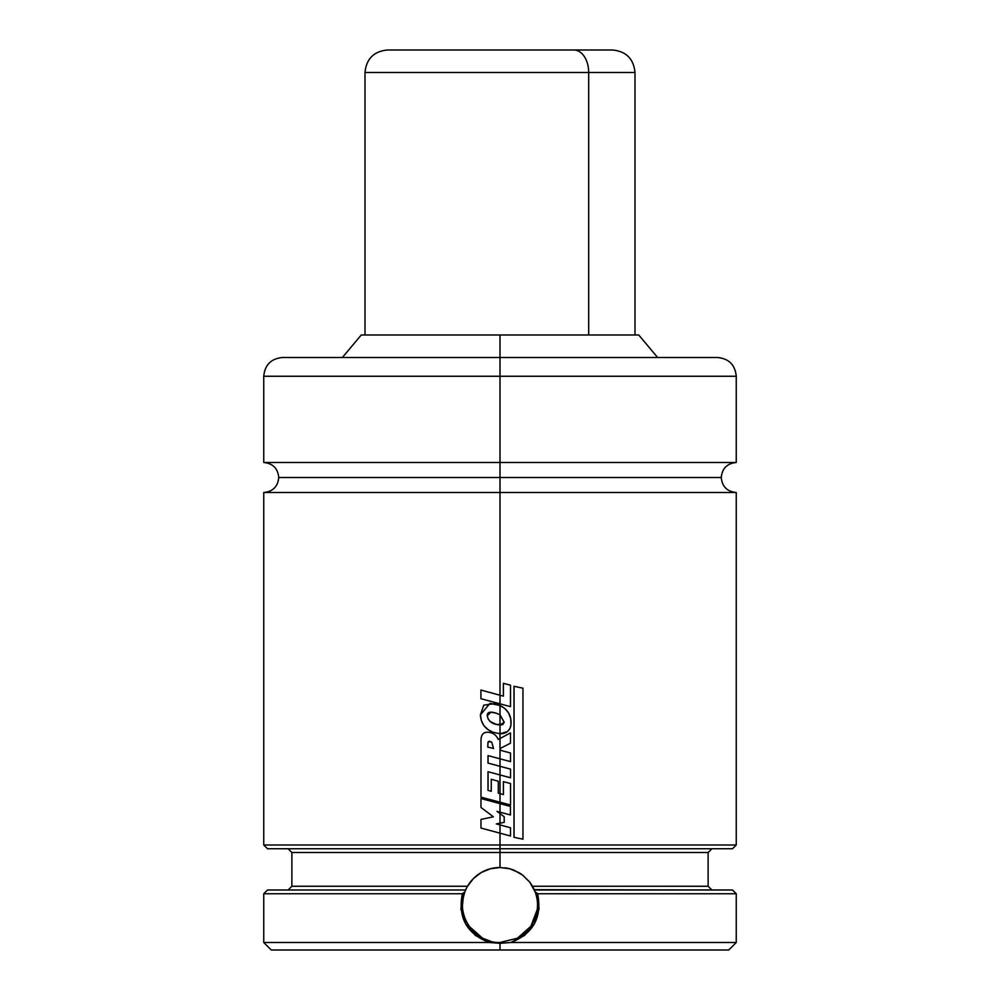 <?xml version="1.0" encoding="UTF-8"?>
<svg xmlns="http://www.w3.org/2000/svg" width="1000" height="1000" viewBox="0 0 1000 1000"><rect width="100%" height="100%" fill="white"/><g stroke="black" fill="none" stroke-linecap="round" stroke-linejoin="round"><path stroke-width="1.5" d="M736.25 462.5C727.138 463.4 722.138 468.4 721.25 477.5C722.138 486.6 727.138 491.6 736.25 492.5L500 492.5L500 695.238L500 492.5L263.75 492.5L736.25 492.5L500 492.5L500 477.5L278.75 477.5L500 477.5L500 492.5L263.75 492.5C272.863 491.6 277.863 486.6 278.75 477.5C277.863 468.4 272.863 463.4 263.75 462.5L736.25 462.5L500 462.5L500 376.25L263.75 376.25C264.862 364.862 271.112 358.612 282.5 357.5L500 357.5L282.5 357.5L500 357.5L500 335L361.25 335L500 335L500 357.5L717.5 357.5L500 357.5L500 376.25L263.75 376.25L500 376.25L500 357.5L717.5 357.5C728.888 358.612 735.138 364.862 736.25 376.25L500 376.25L736.25 376.25L500 376.25L500 462.5L736.25 462.5L736.25 376.25M500 477.5L721.25 477.5L500 477.5L500 462.5L263.75 462.5L500 462.5L500 477.5L721.25 477.5L500 477.5M465.763 889.688L466.788 887.588L465.763 889.688A37.5 37.5 0 0 1 467.525 886.25L466.788 887.588L467.525 886.25L291.875 886.25L467.525 886.25L473.462 878.5L481.225 872.537L490.275 868.787L500 867.5L509.7 868.775L518.75 872.525L522.837 875.25L529.738 882.15L535.112 891.812L537.638 893.75L736.25 893.75L537.638 893.75L539.038 909.013L534.5 923.7L524.575 935.45L510.875 942.5L736.25 942.5L510.875 942.5L500 943.312L489.125 942.5L263.75 942.5L489.125 942.5L475.45 935.475L465.538 923.763L460.925 909.087L462.362 893.75L464.888 891.825L465.625 890L267.538 890M533.825 888.812L532.475 886.25L708.125 886.25L708.125 852.5L291.875 852.5L288.125 848.75M536.888 898.238A37.5 37.5 0 0 0 535.112 891.812C539.438 903.7 538 915.225 530.8 926.388C522.725 935.05 518.25 939 517.388 938.225L500 942.5A37.5 37.5 0 0 0 500.012 942.5L500 942.5C474.475 943.363 455.15 914.85 464.888 891.825A37.5 37.5 0 0 0 464.888 891.838L465.625 890L267.5 890L263.75 893.75L462.362 893.75L263.75 893.75L263.75 942.5L271.25 950L500 950L500 943.312L500 950L728.75 950L271.25 950M514.825 939.438A37.5 37.5 0 0 0 515.612 939.1M536.587 913.238A37.5 37.5 0 0 0 537.475 903.662M732.463 890L534.375 890A37.5 37.5 0 0 0 532.475 886.25L708.125 886.25L711.875 890M473.45 878.525A37.5 37.5 0 0 0 470.25 882.175L473.462 878.5L481.225 872.537L490.275 868.787L500 867.5L500 852.5L500 867.5L509.7 868.775L514.375 870.362A37.5 37.5 0 0 0 504.913 867.825M537.212 909.6L530.825 926.35L517.413 938.213M500 852.5L500 845L263.75 845L500 845L500 833.175L500 845L736.25 845L500 845L500 848.75L732.5 848.75L500 848.75L500 852.5L708.125 852.5L500 852.5M267.5 848.75L500 848.75L267.5 848.75L263.75 845L263.75 492.5M500 824.912L500 823.175L500 824.912L496.312 823.913L504.2 822.35L504.2 816.75L500 813.6L500 812.163L500 813.6L496.987 811.35L500 813.6L500 823.175L504.2 822.35L504.2 816.75L496.987 811.35L510.425 814.975L510.45 806.425L500 803.637L500 802.2L500 803.637L481.037 798.55L500 803.637L500 812.163L510.425 814.975L500 812.163L510.45 814.975L510.45 806.425L480.975 798.55L480.975 807.463L480.975 798.55L500 803.637L500 812.163L496.987 811.35L500 813.6L500 823.175L496.3 823.913L500 824.912L500 833.175L510.513 836L510.513 827.775L496.3 823.913L510.513 827.775L510.513 836L500 833.175L510.513 836L500 833.175L500 824.912M498.275 793.125L498.275 781.225L491.262 779.275L491.262 791.275L488.013 790.387L491.287 791.275L488.013 790.387L488.013 771.725L510.513 777.775L500 774.938L500 766.3L488.013 763.088L500 766.3L488.013 763.088L488.013 755.625L510.513 761.612L500 758.812L500 738.538L510.487 732.9L498.25 739.475C496.238 734.95 492.812 732.55 487.962 732.25L488 732.25C492.837 732.55 496.25 734.95 498.25 739.475C496.238 734.95 492.812 732.55 487.962 732.25C483.1 731.95 480.788 735.05 481 741.538L480.975 797.138L510.538 805.013L500 802.2L500 793.6L498.275 793.125L498.275 781.225L491.262 779.275L491.262 791.275L488.013 790.387L488.013 771.725L510.538 777.775L510.538 769.137L500 766.3L500 774.938L510.538 777.775L510.538 769.137L488.013 763.088L488.013 755.625L510.513 761.612L510.513 753L500.337 750.263L500.312 748.4L510.487 743.188L510.487 732.9L500 738.538L500 766.3L500 758.812L510.475 761.612L510.513 753L500.337 750.263L500.312 748.4L510.487 743.188L510.487 732.9L500 738.538L500 733.775L500 738.538L498.25 739.475C496.25 734.95 492.837 732.55 488 732.25L487.962 732.25C483.1 731.95 480.788 735.05 481 741.538L480.975 797.138L510.538 805.013L510.538 783.525L503.413 781.663L503.413 794.55L500 793.6L500 774.938L500 793.6L498.288 793.125L498.288 781.225L491.287 779.275L498.288 781.225L498.288 793.125L500 793.6L500 802.2L510.538 805.013L510.538 783.525L503.413 781.663L503.413 794.55L498.288 793.125M502.925 724.45L496.362 724.438L490.35 721.587L488.175 719.013L487.262 715.775C488.162 720.525 491.213 723.425 496.362 724.438L500 725.025L500 714.75L500 733.775L507.438 731.6L509.95 728.575L510.988 724.788L510.75 718.838L508.775 713.25L505.037 708.662L500 705.537L500 703.825L500 705.537L489.975 703.325L500 705.537L500 714.75L504.2 722.25L502.75 724.55L500.325 725.025M638.75 335L500 335L638.75 335L657.625 357.5M514.35 870.35L522.837 875.25L529.738 882.15L532.475 886.25M728.75 950L736.25 942.5L736.25 893.75L732.5 890L534.237 889.688M534.375 890L535.112 891.812L537.638 893.75C542.25 917.362 533.325 933.612 510.875 942.5L500 943.312L489.125 942.5C466.675 933.7 457.75 917.45 462.362 893.75L464.888 891.825C462.25 899.938 461.763 907.05 463.4 913.175L464.787 917.887M490.825 941.363L482.625 938.225L469.15 926.325L467.35 923.45M500 867.5A37.5 37.5 0 0 0 473.488 878.487M467.525 886.25L470.25 882.175A37.5 37.5 0 0 0 467.537 886.237M462.912 910.575A37.5 37.5 0 0 0 482.625 938.225M506.525 868.075L508.1 868.388M520.15 873.375L520.812 873.812M520.862 873.838L521.512 874.287M530.7 883.475L531.638 884.862M537.163 909.987L536.938 911.45M527.025 931L526.213 931.825M524.9 933.037L521.7 935.575M521.275 935.888L517.4 938.213M463.338 912.875L463.15 911.963M462.5 905L463.225 897.688M468.375 884.85L469.288 883.487M478.5 874.275L479.85 873.375M491.9 868.388L493.462 868.075M480.975 807.463L493.413 816.8L480.975 819.425L480.975 828.062L480.975 819.425L493.413 816.8L480.975 807.463M480.975 828.062L500 833.175L480.975 828.062M488.062 763.088L488.062 755.638L488.062 763.088M488.062 790.387L488.062 771.737L488.062 790.387M489.25 741.2L491.7 742.125L488.338 741.6L487.925 742.75L489.263 741.213L487.925 742.75L487.75 747.075L487.962 742.75L487.75 747.075L493.537 748.5L491.7 742.125L493.537 748.5L487.75 747.075L493.537 748.5L487.788 747.075L487.962 742.75L489.487 741.213M503.413 781.663L503.4 794.538L503.413 781.663M514.05 837.325L522.962 839.188L514 837.325L514 686.287L514 837.325L522.962 839.188L522.962 688.188L514 686.287L514 837.325L522.962 839.188L522.962 688.188L514.05 686.287L514.05 837.325M500 695.238L480.975 690.062L500 695.238L500 703.825L510.513 706.65L510.513 685.188L503.4 683.337L503.4 696.15L480.913 690.062L480.913 698.713L510.513 706.65L500 703.825L500 695.238L480.913 690.062L480.913 698.713L510.475 706.65L510.513 685.188L503.387 683.337L503.387 696.15L503.4 683.337L503.387 696.15L500 695.238M487.262 715.775L490.975 712.175L487.262 715.775C487.062 712.113 490.05 711.25 496.188 713.175L490.962 712.175L487.225 715.775C488.188 720.525 491.225 723.413 496.375 724.438L490.325 721.587L488.137 719.013L487.225 715.775M500 733.775L492.962 732.237L500 733.775C506.238 733.812 509.9 730.812 510.988 724.788C511.65 715.825 507.987 709.412 500 705.537L489.963 703.325L480.412 714.887C480.913 723.337 485.087 729.125 492.938 732.237L500 733.775L500 725.025L504.2 722.25L500 714.75L504.175 722.387M510.875 725.462L510.412 727.375M505.825 732.575L500.25 733.775M500 725.025L502.75 724.55L504.2 722.25L500 714.75L496.188 713.175L500 714.75L500 705.537L494 703.737L483.75 705.163L480.412 714.887L481.35 720.525L483.875 725.612L487.962 729.538L492.938 732.237M411.312 72.5L588.688 72.5A22.5 14.787 -90 0 0 573.913 50L426.087 50M635 335L635 72.5C633.663 58.837 626.163 51.337 612.5 50L573.913 50A22.5 14.787 90 0 1 588.688 72.5L635 72.5L588.688 72.5L588.688 335L588.688 72.5L365 72.5C366.337 58.837 373.837 51.337 387.5 50M388.413 50L610.938 50M288.125 890L291.875 886.25L291.875 852.5M708.125 852.5L711.875 848.75M263.75 462.5L263.75 376.25M342.375 357.5L361.25 335M732.5 848.75L736.25 845L736.25 492.5M365 335L365 72.5"/></g></svg>
